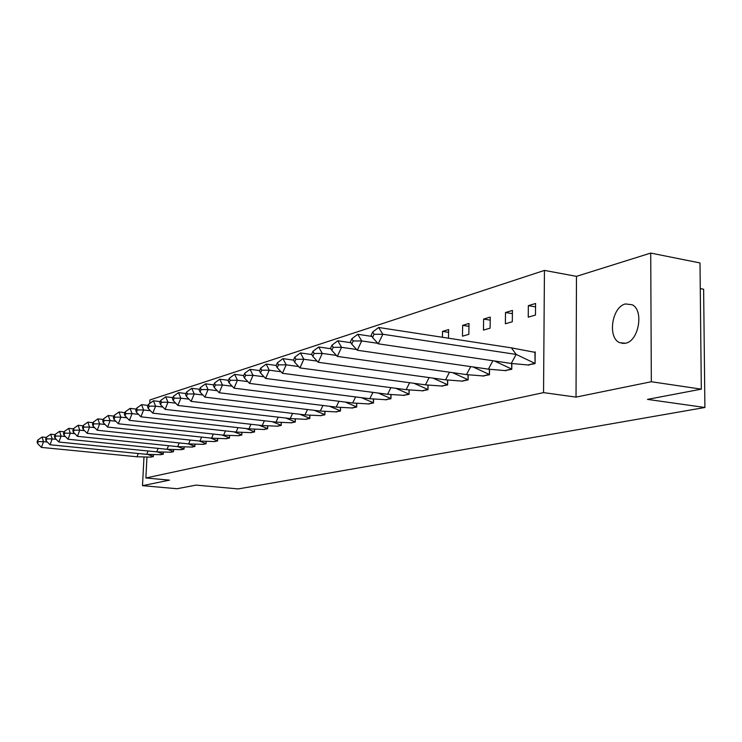 <?xml version="1.0" encoding="UTF-8"?>
<svg xmlns="http://www.w3.org/2000/svg" width="742" height="742" viewBox="0 0 742 742"><rect width="100%" height="100%" fill="white"/><g stroke="black" fill="none" stroke-linecap="round" stroke-linejoin="round"><path stroke-width="1.11" d="M625.525 343.249L619.635 342.665C607.29 337.731 611.927 306.798 625.45 303.951L632.212 304.749C644.139 310.397 638.788 341.07 625.525 343.249M143.967 457.304L142.492 485.667L169.556 480.139L145.877 477.978L146.944 457.276M701.311 389.151L651.328 381.731L650.715 253.078L700.003 262.946L701.311 389.151L647.469 399.382L704.9 407.488L238.256 488.922L196.073 485.11L177.041 488.728L142.492 485.667M149.717 403.462L149.903 399.966L544.442 270.413L543.543 392.62L145.877 477.978M650.715 253.078L576.478 276.349L544.442 270.413M700.272 288.601L703.629 289.241L704.9 407.488M150.338 457.1L153.325 456.618L153.418 454.892M160.189 454.698L163.259 454.206L163.351 452.407M170.317 452.221L173.489 451.711L173.572 449.847M180.751 449.68L184.016 449.142L184.109 447.213M191.51 447.055L194.868 446.498L194.96 444.495M202.594 444.347L206.063 443.772L206.155 441.685M214.021 441.564L217.601 440.961L217.694 438.791M225.818 438.68L229.51 438.058L229.603 435.795M237.987 435.712L241.799 435.072L241.901 432.707M250.564 432.642L254.506 431.974L254.599 429.507M263.558 429.47L267.63 428.774L267.732 426.196M276.989 426.196L281.199 425.472L281.301 422.773M290.883 422.801L295.251 422.05L295.344 419.221M305.268 419.295L309.785 418.507L309.887 415.539M320.173 415.659L324.848 414.834L324.95 411.717M335.607 411.893L340.467 411.031L340.569 407.748M351.625 407.979L356.661 407.089L356.763 403.62M368.245 403.926L373.476 402.989L373.569 399.335M385.497 399.715L390.932 398.742L391.034 394.865M403.435 395.338L409.083 394.317L409.176 390.209M422.087 390.784L427.967 389.717L428.06 385.348M448.585 332.342L442.529 331.396L442.427 337.267M442.529 331.396L448.632 329.569L448.483 338.204M441.499 386.044L447.63 384.922L447.714 380.275M462.47 336.172L468.842 334.327L469.009 323.456L462.656 325.358L462.47 336.172M461.728 381.11L468.109 379.932L468.193 374.97M483.469 330.097L490.1 328.177L490.258 317.084L483.626 319.069L483.469 330.097M482.81 375.962L489.479 374.729L489.544 369.405M505.367 323.772L512.295 321.759L512.425 310.434L505.497 312.512L505.367 323.772M504.81 370.592L511.776 369.303L511.841 363.58M528.239 317.159L535.474 315.062L535.576 303.487L528.341 305.658L528.239 317.159M527.794 364.99L535.075 363.626L535.168 351.921L534.268 352.153M576.478 276.349L576.024 397.109L651.328 381.731M576.024 397.109L543.543 392.62M468.963 326.369L462.656 325.358M490.212 320.145L483.626 319.069M512.388 313.653L505.497 312.512M535.548 306.882L528.341 305.658M138.3 453.52L137.001 456.775L150.431 457.091L153.242 456.404L147.936 454.512M153.334 456.413L153.325 454.883M150.431 457.091L151.118 457.155M46.282 437.437L42.108 437.019L43.509 441.657L47.321 442.037M41.45 447.407L37.564 443.53L38.241 441.62L43.509 441.657L41.45 447.407L137.001 456.775M38.241 441.62L37.786 440.062L37.1 441.982L37.564 443.53M42.108 437.019L37.786 440.062M148.085 450.988L146.721 454.345L160.281 454.688L163.175 453.983L157.582 451.971M163.268 453.993L163.249 452.407M160.281 454.688L160.968 454.763M55.066 434.664L50.706 434.218L52.163 438.921L56.197 439.329M50.048 444.764L46.106 440.831L46.811 438.884L52.163 438.921L50.048 444.764L146.721 454.345M46.811 438.884L46.329 437.307L45.624 439.255L46.106 440.831M50.706 434.218L46.329 437.307M158.148 448.381L156.729 451.85L170.419 452.221L173.396 451.488L167.506 449.346M173.498 451.498L173.48 449.847M170.419 452.221L171.114 452.286M64.118 431.807L59.564 431.334L61.076 436.101L65.361 436.537M58.906 442.037L54.917 438.04L55.631 436.064L61.076 436.101L58.906 442.037L156.729 451.85M55.631 436.064L55.131 434.469L54.416 436.444L54.917 438.04M59.564 431.334L55.131 434.469M168.527 445.692L167.043 449.281L180.853 449.671L183.923 448.919L177.7 446.638M184.025 448.929L184.007 447.213M180.853 449.671L181.558 449.745M73.458 428.867L68.7 428.366L70.267 433.189L74.812 433.662M68.041 439.227L63.998 435.164L64.73 433.152L70.267 433.189L68.041 439.227L167.043 449.281M64.73 433.152L64.22 431.538L63.478 433.551L63.998 435.164M68.7 428.366L64.22 431.538M179.212 442.918L177.663 446.628L191.612 447.046L194.775 446.276L188.264 443.864M194.877 446.285L194.858 444.486M191.612 447.046L192.326 447.12M83.095 425.825L78.114 425.296L79.746 430.193L84.569 430.694M77.465 436.333L73.365 432.206L74.117 430.156L79.746 430.193L77.465 436.333L177.663 446.628M74.117 430.156L73.588 428.514L72.827 430.564L73.365 432.206M78.114 425.296L73.588 428.514M190.24 440.062L188.626 443.901L202.696 444.347L205.961 443.549L199.153 440.998M206.072 443.558L206.044 441.685M202.696 444.347L203.419 444.421M93.047 422.69L87.844 422.133L89.532 427.095L94.651 427.633M87.185 433.337L83.03 429.145L83.809 427.058L89.532 427.095L87.185 433.337L188.626 443.901M83.809 427.058L83.252 425.398L82.473 427.485L83.03 429.145M87.844 422.133L83.252 425.398M201.62 437.112L199.923 441.082L214.132 441.555L217.499 440.729L210.376 438.04M217.61 440.748L217.582 438.782M214.132 441.555L214.865 441.629M103.324 419.462L97.879 418.868L99.641 423.895L105.067 424.48M97.23 430.249L93.019 425.982L93.817 423.858L99.641 423.895L97.23 430.249L199.923 441.082M93.817 423.858L93.242 422.179L92.435 424.303L93.019 425.982M97.879 418.868L93.242 422.179M213.362 434.061L211.591 438.17L225.93 438.68L229.399 437.826L221.951 434.988M229.519 437.845L229.491 435.795M225.93 438.68L226.672 438.754M113.943 416.114L108.258 415.492L110.085 420.584L115.835 421.215M107.609 427.058L103.333 422.717L104.158 420.556L110.085 420.584L107.609 427.058L211.591 438.17M104.158 420.556L103.555 418.85L102.73 421.011L103.333 422.717M108.258 415.492L103.555 418.85M225.485 430.907L223.63 435.174L238.108 435.702L241.697 434.831L233.897 431.825M241.809 434.84L241.781 432.697M238.108 435.702L238.859 435.786M124.934 412.663L118.98 411.995L120.89 417.171L126.975 417.848M118.33 423.765L113.999 419.341L114.843 417.134L120.89 417.171L118.33 423.765L223.63 435.174M114.843 417.134L114.212 415.409L113.368 417.607L113.999 419.341M118.98 411.995L114.212 415.409M238.015 427.642L236.077 432.067L250.685 432.632L254.385 431.733L246.233 428.561M254.515 431.742L254.478 429.497M250.685 432.632L251.445 432.716M136.296 409.102L130.063 408.388L132.057 413.637L138.513 414.361M129.423 420.352L125.027 415.845L125.899 413.609L132.057 413.637L129.423 420.352L236.077 432.067M125.899 413.609L125.25 411.856L124.378 414.092L125.027 415.845M130.063 408.388L125.25 411.856M250.972 424.266L248.932 428.857L263.679 429.47L267.51 428.533L258.977 425.175M267.639 428.542L267.602 426.186M263.679 429.47L264.449 429.553M148.066 405.41L141.546 404.659L143.614 409.974L150.459 410.753M140.906 416.818L136.445 412.237L137.344 409.946L143.614 409.974L140.906 416.818L248.932 428.857M137.344 409.946L136.658 408.174L135.767 410.456L136.445 412.237M141.546 404.659L136.658 408.174M264.375 420.779L262.232 425.546L277.118 426.186L281.079 425.222L272.147 421.669M281.209 425.24L281.172 422.764M277.118 426.186L277.898 426.279M160.253 401.589L153.427 400.791L155.588 406.189L162.85 407.024M152.796 413.164L148.27 408.49L149.198 406.162L155.588 406.189L152.796 413.164L262.232 425.546M149.198 406.162L148.483 404.362L147.556 406.681L148.27 408.49M153.427 400.791L148.483 404.362M278.25 417.162L275.996 422.115L291.022 422.792L295.121 421.799L285.763 418.034M295.26 421.808L295.214 419.211M291.022 422.792L291.801 422.884M172.895 397.629L165.735 396.784L167.989 402.257L175.696 403.166M165.114 409.371L160.522 404.613L161.478 402.238L167.989 402.257L165.114 409.371L275.996 422.115M161.478 402.238L160.736 400.411L159.78 402.776L160.522 404.613M165.735 396.784L160.736 400.411M292.617 413.405L290.252 418.562L305.407 419.286L309.655 418.247L299.851 414.268M309.794 418.265L309.748 415.529M305.407 419.286L306.205 419.378M186.001 393.538L178.507 392.629L180.853 398.185L189.025 399.159M177.885 405.447L173.22 400.587L174.203 398.166L180.853 398.185L177.885 405.447L290.252 418.562M174.203 398.166L173.433 396.311L172.45 398.732L173.22 400.587M178.507 392.629L173.433 396.311M307.503 409.519L305.018 414.88L320.312 415.65L324.708 414.574L314.432 410.354M324.857 414.592L324.801 411.699M320.312 415.65L321.119 415.743M199.607 389.281L191.751 388.316L194.2 393.965L202.872 395.013M191.13 401.366L186.4 396.423L187.42 393.946L194.2 393.965L191.13 401.366L305.018 414.88M187.42 393.946L186.604 392.064L185.593 394.531L186.4 396.423M191.751 388.316L186.604 392.064M322.946 405.475L320.321 411.059L335.764 411.884L340.318 410.771L329.541 406.282M340.476 410.79L340.411 407.729M335.764 411.884L336.571 411.977M213.742 384.875L205.497 383.837L208.066 389.578L217.258 390.709M204.894 397.137L200.08 392.091L201.138 389.569L208.066 389.578L204.894 397.137L320.321 411.059M201.138 389.569L200.284 387.649L199.236 390.171L200.08 392.091M205.497 383.837L200.284 387.649M338.973 401.274L336.2 407.098L351.782 407.97L356.512 406.82L345.197 402.053M356.67 406.839L356.605 403.602M351.782 407.97L352.608 408.072M228.434 380.294L219.78 379.19L222.47 385.015L232.227 386.239M219.187 392.741L214.299 387.584L215.393 385.005L222.47 385.015L219.187 392.741L336.2 407.098M215.393 385.005L214.503 383.067L213.418 385.636L214.299 387.584M219.78 379.19L214.503 383.067M355.622 396.914L352.682 402.989L368.403 403.917L373.319 402.72L361.437 397.656M373.476 402.739L373.402 399.307M368.403 403.917L369.238 404.019M243.71 375.535L234.63 374.358L237.44 380.275L247.819 381.601M234.045 388.168L229.083 382.909L230.215 380.275L237.44 380.275L234.045 388.168L352.682 402.989M230.215 380.275L229.287 378.299L228.165 380.924L229.083 382.909M234.63 374.358L229.287 378.299M372.911 392.37L369.813 398.723L385.664 399.706L390.774 398.463L378.29 393.075M390.941 398.482L390.858 394.837M385.664 399.706L386.517 399.817M259.617 370.592L250.082 369.33L253.031 375.341L264.05 376.778M249.516 383.41L244.47 378.04L245.639 375.341L253.031 375.341L249.516 383.41L369.813 398.723M245.639 375.341L244.665 373.337L243.497 376.027L244.47 378.04M250.082 369.33L244.665 373.337M390.904 387.649L387.621 394.28L403.611 395.328L408.916 394.039L395.792 388.289M409.092 394.058L409 390.181M403.611 395.328L404.464 395.44M276.2 365.444L266.174 364.09L269.263 370.202L280.977 371.761M265.617 378.457L260.488 372.966L261.703 370.212L269.263 370.202L265.617 378.457L387.621 394.28M261.703 370.212L260.683 368.171L259.477 370.926L260.488 372.966M266.174 364.09L260.683 368.171M409.63 382.714L406.143 389.661L422.272 390.774L427.791 389.429L413.98 383.308M427.976 389.457L427.874 385.321M422.272 390.774L423.135 390.895M293.517 360.093L282.943 358.636L286.18 364.851L298.646 366.539M282.405 373.291L277.193 367.68L278.445 364.86L286.18 364.851L282.405 373.291L406.143 389.661M278.445 364.86L277.378 362.782L276.126 365.602L277.193 367.68M282.943 358.636L277.378 362.782M429.136 377.576L425.435 384.848L441.694 386.035L447.445 384.634L432.892 378.095M447.63 384.662L447.519 380.238M441.694 386.035L442.575 386.155M311.779 354.537L300.436 352.942L303.84 359.258L317.103 361.094M299.916 367.911L294.611 362.161L295.919 359.276L303.84 359.258L299.916 367.911L425.435 384.848M295.919 359.276L294.787 357.171L293.498 360.055L294.611 362.161M300.436 352.942L294.787 357.171M449.476 372.206L445.534 379.839L461.923 381.1L467.914 379.644L452.583 372.651M468.119 379.672L467.989 374.923M461.923 381.1L462.813 381.23M330.895 348.749L318.698 346.996L322.278 353.424L336.414 355.418M318.197 362.281L312.809 356.401L314.163 353.452L322.278 353.424L318.197 362.281L445.534 379.839M314.163 353.452L312.976 351.3L311.631 354.259L312.809 356.401M318.698 346.996L312.976 351.3M470.697 366.604L466.505 374.608L483.014 375.953L489.275 374.432L473.081 366.947M489.479 374.46L489.34 369.368M483.014 375.953L483.923 376.083M350.91 342.711L337.786 340.782L341.552 347.321L356.614 349.501M337.313 356.401L331.822 350.391L333.223 347.358L341.552 347.321L337.313 356.401L466.505 374.608M333.223 347.358L331.989 345.169L330.58 348.202L331.822 350.391M337.786 340.782L331.989 345.169M492.873 360.733L488.394 369.154L505.033 370.592L511.563 368.997L494.441 360.964M511.776 369.024L511.618 363.534M505.033 370.592L505.942 370.722M371.89 336.404L357.755 334.29L361.716 340.94L377.78 343.314M357.301 350.252L351.717 344.093L353.183 340.977L361.716 340.94L357.301 350.252L488.394 369.154M353.183 340.977L351.875 338.76L350.409 341.867L351.717 344.093M357.755 334.29L351.875 338.76M511.442 347.868L378.661 327.482L382.844 334.252L516.144 354.416L511.266 363.45L528.026 364.981L534.843 363.311L516.144 354.416L511.442 347.868L535.168 352.376M535.075 363.348L534.936 352.348M528.026 364.981L528.953 365.12M378.235 343.815L372.549 337.489L374.079 334.299L382.844 334.252L378.235 343.815L511.266 363.45M374.079 334.299L372.697 332.036L371.176 335.226L372.549 337.489M378.661 327.482L372.697 332.036M621.777 343.008L622.473 343.472M619.635 342.665L624.449 343.444"/></g></svg>
